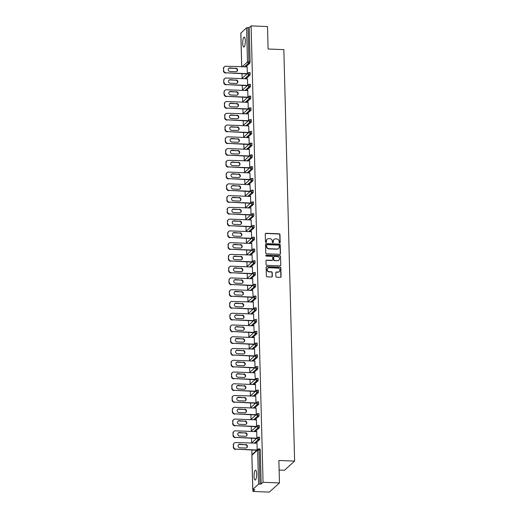 <?xml version="1.0" encoding="UTF-8"?>
<svg xmlns="http://www.w3.org/2000/svg" width="518" height="518" viewBox="0 0 518 518"><rect width="100%" height="100%" fill="white"/><g stroke="black" fill="none" stroke-linecap="round" stroke-linejoin="round"><path stroke-width="0.78" d="M279.681 242.942A0.531 0.499 47.9 0 0 280.18 242.443L279.973 234.583A0.764 0.712 47.9 0 0 279.221 233.812L265.98 233.288A0.764 0.712 47.9 0 0 265.268 234L265.469 241.861A0.531 0.499 47.9 0 0 266.343 242.275A0.531 0.499 47.9 0 0 266.498 241.9L266.472 240.883A2.441 2.286 47.9 0 1 268.764 238.61L269.872 238.656A2.441 2.286 47.9 0 1 272.287 241.116L272.313 242.133A0.531 0.499 47.9 0 0 273.18 242.547A0.531 0.499 47.9 0 0 273.342 242.171L273.316 241.155A2.441 2.286 47.9 0 1 275.602 238.882L276.709 238.921A2.441 2.286 47.9 0 1 279.124 241.388L279.15 242.405A0.531 0.499 47.9 0 0 279.681 242.942M279.908 242.897A0.531 0.499 47.9 0 0 279.979 242.625L279.772 234.764A0.764 0.712 47.9 0 0 279.014 233.994L265.779 233.469A0.764 0.712 47.9 0 0 265.397 233.566M266.226 242.353A0.531 0.499 47.9 0 0 266.297 242.087L266.472 240.883M273.07 242.625A0.531 0.499 47.9 0 0 273.135 242.353L273.316 241.155M256.663 473.918A4.966 1.289 -87.7 0 0 255.562 470.13A4.966 1.289 -87.7 0 0 254.066 476.262A4.966 1.289 -87.7 0 0 255.167 480.056A4.966 1.289 -87.7 0 0 256.663 473.918M245.325 40.903A4.966 1.289 -87.7 0 0 244.224 37.108A4.966 1.289 -87.7 0 0 242.728 43.247A4.966 1.289 -87.7 0 0 243.829 47.041A4.966 1.289 -87.7 0 0 245.325 40.903M275.893 276.444A0.764 0.712 47.9 0 0 276.644 277.214L280.361 277.357A0.764 0.712 47.9 0 0 281.073 276.651L280.847 267.916A0.764 0.712 47.9 0 0 280.089 267.146L266.854 266.621A0.764 0.712 47.9 0 0 266.135 267.333L266.369 276.068A0.764 0.712 47.9 0 0 267.12 276.832L271.607 277.013A0.764 0.712 47.9 0 0 272.326 276.301L272.228 272.565A0.764 0.712 47.9 0 0 271.471 271.795L269.243 271.71A2.04 1.91 47.9 0 1 267.825 268.214A2.04 1.91 47.9 0 1 269.14 267.748L277.855 268.091A2.04 1.91 47.9 0 1 279.273 271.587A2.04 1.91 47.9 0 1 277.959 272.054L276.508 271.995A0.764 0.712 47.9 0 0 275.79 272.708L275.893 276.444M251.107 25.9L267.515 26.547L268.104 49.016L283.838 49.637L294.613 461.098L278.878 460.476L279.467 482.938L263.06 482.29L251.107 25.9L249.216 27.616L248.018 27.564L248.912 61.713L250.11 61.765L249.216 27.616M279.759 254.344A0.764 0.712 47.9 0 0 280.471 253.632L280.244 244.904A0.764 0.712 47.9 0 0 279.487 244.133L266.252 243.609A0.764 0.712 47.9 0 0 265.533 244.321L265.766 253.049A0.764 0.712 47.9 0 0 266.517 253.82L279.759 254.344M280.542 256.41L280.775 265.145A0.764 0.712 47.9 0 1 280.057 265.851L266.822 265.326A0.764 0.712 47.9 0 1 266.064 264.562L265.967 260.819A0.764 0.712 47.9 0 1 266.686 260.114L272.054 260.327A0.764 0.712 47.9 0 0 272.766 259.615L272.701 257.135A0.764 0.712 47.9 0 0 271.95 256.365L266.362 256.145A0.531 0.499 47.9 0 1 265.987 255.232A0.531 0.499 47.9 0 1 266.33 255.109L279.791 255.639A0.764 0.712 47.9 0 1 280.542 256.41L280.775 265.145M279.131 470.046L284.479 470.26L294.613 461.098M240.857 33.126L246.587 27.797L248.018 27.564M279.467 482.938L269.334 492.1L252.926 491.452L252.881 489.562M263.06 482.29L261.163 484L258.54 484.188L252.803 489.368L254.824 489.737L252.926 491.452M251.968 454.791L251.845 450.058M251.664 443.032L251.534 438.299M251.353 431.274L251.23 426.534M251.042 419.515L250.919 414.776M250.738 407.75L250.615 403.017M250.427 395.992L250.304 391.258M250.123 384.233L250 379.493M249.812 372.474L249.689 367.735M249.508 360.709L249.378 355.976M249.197 348.951L249.074 344.211M248.893 337.192L248.763 332.452M248.582 325.433L248.459 320.694M248.271 313.668L248.148 308.935M247.967 301.91L247.844 297.17M247.656 290.151L247.533 285.412M247.351 278.393L247.228 273.653M247.041 266.628L246.918 261.894M246.736 254.869L246.607 250.129M246.426 243.11L246.303 238.371M246.115 231.352L245.992 226.612M245.81 219.587L245.687 214.853M245.5 207.828L245.377 203.088M245.195 196.069L245.072 191.33M244.884 184.304L244.761 179.571M244.58 172.546L244.457 167.813M244.269 160.787L244.146 156.047M243.965 149.029L243.836 144.289M243.654 137.264L243.531 132.53M243.343 125.505L243.22 120.772M243.039 113.746L242.916 109.007M242.728 101.988L242.605 97.248M242.424 90.223L242.301 85.489M242.113 78.464L241.99 73.731M223.692 68.421L223.439 70.733L223.692 68.421A2.331 2.182 47.9 0 1 225.88 66.252L247.151 66.79L247.326 73.614M259.939 448.996L260.269 449.851L259.071 449.805L259.965 483.954M261.163 484L260.269 449.851M250.11 61.765L249.831 63.17L245.564 67.029M259.628 437.237L259.686 439.497L255.419 443.363M259.324 425.479L259.382 427.738L255.109 431.598M259.013 413.714L259.071 415.98L254.804 419.839M258.709 401.955L258.767 404.215L254.493 408.08M258.398 390.196L258.456 392.456L254.189 396.315M258.087 378.438L258.152 380.698L253.878 384.557M257.783 366.673L257.841 368.939L253.567 372.798M257.472 354.914L257.53 357.174L253.263 361.04M257.168 343.156L257.226 345.415L252.952 349.274M256.857 331.39L256.915 333.657L252.648 337.516M256.552 319.632L256.611 321.898L252.337 325.757M256.242 307.873L256.3 310.133L252.033 313.999M255.931 296.115L255.996 298.374L251.722 302.234M255.627 284.35L255.685 286.616L251.411 290.475M255.316 272.591L255.374 274.851L251.107 278.716M255.011 260.832L255.07 263.092L250.796 266.958M254.701 249.074L254.759 251.334L250.492 255.193M254.396 237.309L254.455 239.575L250.181 243.434M254.085 225.55L254.144 227.81L249.877 231.675M253.781 213.792L253.839 216.051L249.566 219.917M253.47 202.033L253.529 204.293L249.262 208.152M253.16 190.268L253.224 192.534L248.951 196.393M252.855 178.509L252.913 180.769L248.64 184.635M252.544 166.751L252.603 169.01L248.336 172.876M252.24 154.992L252.298 157.252L248.025 161.111M251.929 143.227L251.988 145.493L247.721 149.352M251.625 131.468L251.683 133.728L247.41 137.594M251.314 119.71L251.372 121.97L247.105 125.835M251.01 107.951L251.068 110.211L246.795 114.07M250.699 96.186L250.757 98.452L246.484 102.311M250.388 84.428L250.453 86.687L246.179 90.553M250.084 72.669L250.142 74.929L245.869 78.788M247.468 78.84L247.636 85.373M247.947 97.138L247.766 90.313L247.462 90.605M248.251 108.897L248.077 102.072L247.772 102.363M224.922 115.462L224.67 117.774L224.922 115.462A2.331 2.182 47.9 0 1 227.111 113.293L248.381 113.831L248.562 120.655M248.698 125.88L248.867 132.414M249.177 144.179L248.996 137.354L248.692 137.646M249.482 155.937L249.307 149.113L249.003 149.404M226.152 162.503L225.906 164.815L226.152 162.503A2.331 2.182 47.9 0 1 228.341 160.334L249.611 160.871L249.793 167.696M249.929 172.921L250.097 179.455M250.408 191.22L249.929 184.686M250.718 202.978L250.537 196.154L250.233 196.445M227.389 209.544L227.137 211.856L227.389 209.544A2.331 2.182 47.9 0 1 229.578 207.375L250.848 207.919L251.023 214.737M251.159 219.962L251.334 226.495M251.638 238.261L251.463 231.436L251.159 231.727M251.949 250.019L251.767 243.195L251.463 243.486M228.619 256.585L228.367 258.896L228.619 256.585A2.331 2.182 47.9 0 1 230.808 254.416L252.078 254.96L252.253 261.778M252.395 267.003L252.564 273.536M252.875 285.301L252.693 278.477L252.389 278.768M253.179 297.06L252.7 290.527M229.85 303.632L229.597 305.937L229.85 303.632A2.331 2.182 47.9 0 1 232.038 301.457L253.308 302L253.49 308.819M253.626 314.044L253.794 320.577M254.105 332.342L253.924 325.518L253.619 325.809M254.409 344.101L254.234 337.276L253.93 337.568M231.08 350.673L230.834 352.978L231.08 350.673A2.331 2.182 47.9 0 1 233.268 348.497L254.539 349.041L254.72 355.86M254.856 361.085L255.024 367.618M255.335 379.383L254.856 372.85M255.646 391.142L255.465 384.317L255.16 384.609M232.317 397.714L232.064 400.019L232.317 397.714A2.331 2.182 47.9 0 1 234.505 395.538L255.775 396.082L255.95 402.9M256.086 408.126L256.261 414.665M256.565 426.424L256.391 419.599L256.086 419.891M256.876 438.183L256.695 431.358L256.391 431.649M233.547 444.755L233.294 447.06L233.547 444.755A2.331 2.182 47.9 0 1 235.735 442.579L257.006 443.123L257.181 449.941M247.772 102.35L226.806 101.534A2.331 2.182 47.9 0 0 224.618 103.704L224.365 106.015L224.618 103.704M249.003 149.391L228.037 148.575A2.331 2.182 47.9 0 0 225.848 150.744L225.595 153.056L225.848 150.744M250.233 196.432L229.267 195.616A2.331 2.182 47.9 0 0 227.078 197.785L226.826 200.097L227.078 197.785M251.463 243.473L230.497 242.657A2.331 2.182 47.9 0 0 228.309 244.826L228.062 247.138L228.309 244.826M252.7 290.514L231.734 289.698A2.331 2.182 47.9 0 0 229.545 291.867L229.293 294.179L229.545 291.867M253.93 337.555L232.964 336.739A2.331 2.182 47.9 0 0 230.775 338.908L230.523 341.22L230.775 338.908M254.85 372.837L233.89 372.021A2.331 2.182 47.9 0 0 231.701 374.19L231.449 376.502L231.701 374.19M255.16 384.596L234.194 383.78A2.331 2.182 47.9 0 0 232.006 385.949L231.753 388.26L232.006 385.949M256.086 419.878L235.12 419.062A2.331 2.182 47.9 0 0 232.932 421.231L232.679 423.543L232.932 421.231M256.391 431.636L235.425 430.821A2.331 2.182 47.9 0 0 233.236 432.99L232.99 435.301L233.236 432.99M273.931 239.536A2.441 2.286 47.9 0 0 273.109 241.336M267.094 239.264A2.441 2.286 47.9 0 0 266.271 241.064M280.134 254.254A0.764 0.712 47.9 0 0 280.27 253.82L280.044 245.085A0.764 0.712 47.9 0 0 279.286 244.315L266.051 243.79A0.764 0.712 47.9 0 0 265.669 243.887M279.234 245.674A0.531 0.499 47.9 0 0 278.71 245.137L267.087 244.677A0.531 0.499 47.9 0 0 266.589 245.176L266.615 246.251A2.441 2.286 47.9 0 0 269.03 248.711L276.975 249.022A2.441 2.286 47.9 0 0 279.26 246.749L279.234 245.674M266.653 244.91A0.531 0.499 47.9 0 0 266.381 245.357L266.589 245.176M278.444 248.556A2.441 2.286 47.9 0 1 276.767 249.21L268.829 248.893A2.441 2.286 47.9 0 1 266.414 246.432L266.381 245.357M280.439 265.76A0.764 0.712 47.9 0 0 280.568 265.326M272.436 260.23A0.764 0.712 47.9 0 1 271.846 260.509L266.479 260.295A0.764 0.712 47.9 0 0 266.103 260.386M280.342 256.591A0.764 0.712 47.9 0 0 279.591 255.827L266.129 255.29A0.531 0.499 47.9 0 0 265.902 255.335M277.622 260.548A2.04 1.91 47.9 0 0 279.383 257.919A2.04 1.91 47.9 0 0 277.519 256.585L274.449 256.462A0.764 0.712 47.9 0 0 273.731 257.174L273.795 259.654A0.764 0.712 47.9 0 0 274.553 260.424L277.421 260.729A2.04 1.91 47.9 0 0 278.833 260.166M273.867 256.74A0.764 0.712 47.9 0 0 273.53 257.355L273.731 257.174M277.421 260.729L274.352 260.606A0.764 0.712 47.9 0 1 273.595 259.835L273.53 257.355M279.17 271.672A2.04 1.91 47.9 0 1 277.758 272.235L276.308 272.177A0.764 0.712 47.9 0 0 275.926 272.274M267.728 268.311A2.04 1.91 47.9 0 0 269.043 271.892L269.243 271.71M271.989 276.916A0.764 0.712 47.9 0 0 272.118 276.482L272.021 272.746A0.764 0.712 47.9 0 0 271.27 271.976L269.043 271.892M280.743 277.266A0.764 0.712 47.9 0 0 280.873 276.832L280.646 268.097A0.764 0.712 47.9 0 0 279.888 267.333L266.653 266.809A0.764 0.712 47.9 0 0 266.271 266.899M223.387 68.7A2.331 2.182 -132.1 0 1 224.074 67.062L224.378 66.783M223.744 70.461A2.331 2.182 47.9 0 0 226.049 72.811L246.982 73.925M225.751 73.083A2.331 2.182 -132.1 0 1 223.439 70.733M228.606 68.48A1.826 1.709 -132.1 0 1 229.623 68.195L235.47 68.421A1.826 1.709 -132.1 0 1 236.881 71.4M226.049 72.811L247.287 73.653M235.774 68.149A1.826 1.709 -132.1 0 1 237.043 71.277A1.826 1.709 -132.1 0 1 235.865 71.691L230.018 71.458A1.826 1.709 -132.1 0 1 228.749 68.337A1.826 1.709 -132.1 0 1 229.927 67.916L235.47 68.421M223.698 80.458L223.75 82.492L223.698 80.458A2.331 2.182 -132.1 0 1 224.378 78.82L224.682 78.548A2.331 2.182 47.9 0 0 224.003 80.186M224.054 82.22A2.331 2.182 47.9 0 0 226.36 84.57L247.293 85.684M226.055 84.842A2.331 2.182 -132.1 0 1 223.75 82.492M228.917 80.245A1.826 1.709 -132.1 0 1 229.934 79.953L235.774 80.186A1.826 1.709 -132.1 0 1 237.186 83.158M224.682 78.548A2.331 2.182 47.9 0 1 226.185 78.011L247.468 78.853M226.36 84.57L247.598 85.412M236.078 79.908A1.826 1.709 -132.1 0 1 237.348 83.035A1.826 1.709 -132.1 0 1 236.169 83.45L230.329 83.223A1.826 1.709 -132.1 0 1 229.06 80.096A1.826 1.709 -132.1 0 1 230.238 79.675L235.774 80.186M224.003 92.217L224.054 94.257L224.003 92.217A2.331 2.182 -132.1 0 1 224.689 90.579L224.993 90.307A2.331 2.182 47.9 0 0 224.307 91.945M224.359 93.978A2.331 2.182 47.9 0 0 226.67 96.329L247.598 97.449M226.366 96.607A2.331 2.182 -132.1 0 1 224.054 94.257M229.221 92.003A1.826 1.709 -132.1 0 1 230.238 91.712L236.085 91.945A1.826 1.709 -132.1 0 1 237.497 94.923M224.993 90.307A2.331 2.182 47.9 0 1 226.495 89.769L247.772 90.611M226.67 96.329L247.902 97.17M236.389 91.667A1.826 1.709 -132.1 0 1 237.658 94.794A1.826 1.709 -132.1 0 1 236.48 95.215L230.639 94.982A1.826 1.709 -132.1 0 1 229.364 91.854A1.826 1.709 -132.1 0 1 230.542 91.44L236.085 91.945M224.313 103.982A2.331 2.182 -132.1 0 1 225 102.337L225.304 102.065M224.67 105.737A2.331 2.182 47.9 0 0 226.975 108.087L247.908 109.207M226.67 108.366A2.331 2.182 -132.1 0 1 224.365 106.015M229.532 103.762A1.826 1.709 -132.1 0 1 230.549 103.471L236.389 103.704A1.826 1.709 -132.1 0 1 237.807 106.682M226.975 108.087L248.213 108.929M236.694 103.432A1.826 1.709 -132.1 0 1 237.963 106.553A1.826 1.709 -132.1 0 1 236.791 106.973L230.944 106.74A1.826 1.709 -132.1 0 1 229.675 103.619A1.826 1.709 -132.1 0 1 230.853 103.199L236.389 103.704M224.618 115.741A2.331 2.182 -132.1 0 1 225.304 114.102L225.608 113.824M224.974 117.502A2.331 2.182 47.9 0 0 227.285 119.852L248.213 120.966M226.981 120.124A2.331 2.182 -132.1 0 1 224.67 117.774M229.837 115.527A1.826 1.709 -132.1 0 1 230.853 115.236L236.7 115.462A1.826 1.709 -132.1 0 1 238.112 118.441M227.285 119.852L248.517 120.694M237.004 115.19A1.826 1.709 -132.1 0 1 238.274 118.318A1.826 1.709 -132.1 0 1 237.095 118.732L231.255 118.499A1.826 1.709 -132.1 0 1 229.979 115.378A1.826 1.709 -132.1 0 1 231.157 114.957L236.7 115.462M224.929 127.499L224.98 129.532L224.929 127.499A2.331 2.182 -132.1 0 1 225.615 125.861L225.919 125.589A2.331 2.182 47.9 0 0 225.233 127.227M225.285 129.26A2.331 2.182 47.9 0 0 227.59 131.611L248.523 132.725M227.285 131.883A2.331 2.182 -132.1 0 1 224.98 129.532M230.147 127.286A1.826 1.709 -132.1 0 1 231.164 126.994L237.004 127.227A1.826 1.709 -132.1 0 1 238.422 130.206M225.919 125.589A2.331 2.182 47.9 0 1 227.421 125.052L248.698 125.893M227.59 131.611L248.828 132.453M237.309 126.949A1.826 1.709 -132.1 0 1 238.584 130.076A1.826 1.709 -132.1 0 1 237.406 130.491L231.559 130.264A1.826 1.709 -132.1 0 1 230.29 127.137A1.826 1.709 -132.1 0 1 231.468 126.716L237.004 127.227M225.233 139.258L225.291 141.297L225.233 139.258A2.331 2.182 -132.1 0 1 225.919 137.62L226.224 137.348A2.331 2.182 47.9 0 0 225.537 138.986M225.595 141.019A2.331 2.182 47.9 0 0 227.901 143.369L248.834 144.49M227.596 143.648A2.331 2.182 -132.1 0 1 225.291 141.297M230.458 139.044A1.826 1.709 -132.1 0 1 231.468 138.753L237.315 138.986A1.826 1.709 -132.1 0 1 238.727 141.964M226.224 137.348A2.331 2.182 47.9 0 1 227.726 136.81L249.003 137.658M227.901 143.369L249.139 144.211M237.62 138.707A1.826 1.709 -132.1 0 1 238.889 141.835A1.826 1.709 -132.1 0 1 237.71 142.256L231.87 142.023A1.826 1.709 -132.1 0 1 230.601 138.895A1.826 1.709 -132.1 0 1 231.773 138.481L237.315 138.986M225.544 151.023A2.331 2.182 -132.1 0 1 226.23 149.385L226.534 149.106M225.9 152.778A2.331 2.182 47.9 0 0 228.205 155.135L249.139 156.248M227.901 155.406A2.331 2.182 -132.1 0 1 225.595 153.056M230.763 150.803A1.826 1.709 -132.1 0 1 231.779 150.511L237.626 150.744A1.826 1.709 -132.1 0 1 239.038 153.723M228.205 155.135L249.443 155.97M237.93 150.473A1.826 1.709 -132.1 0 1 239.199 153.593A1.826 1.709 -132.1 0 1 238.021 154.014L232.174 153.781A1.826 1.709 -132.1 0 1 230.905 150.66A1.826 1.709 -132.1 0 1 232.083 150.239L237.626 150.744M225.854 162.781A2.331 2.182 -132.1 0 1 226.534 161.143L226.839 160.865M226.211 164.543A2.331 2.182 47.9 0 0 228.516 166.893L249.449 168.007M228.211 167.165A2.331 2.182 -132.1 0 1 225.906 164.815M231.073 162.568A1.826 1.709 -132.1 0 1 232.09 162.276L237.93 162.503A1.826 1.709 -132.1 0 1 239.342 165.482M228.516 166.893L249.754 167.735M238.235 162.231A1.826 1.709 -132.1 0 1 239.504 165.359A1.826 1.709 -132.1 0 1 238.325 165.773L232.485 165.54A1.826 1.709 -132.1 0 1 231.216 162.419A1.826 1.709 -132.1 0 1 232.394 161.998L237.93 162.503M226.159 174.54L226.211 176.573L226.159 174.54A2.331 2.182 -132.1 0 1 226.845 172.902L227.149 172.63A2.331 2.182 47.9 0 0 226.463 174.268M226.515 176.301A2.331 2.182 47.9 0 0 228.826 178.652L249.754 179.765M228.522 178.924A2.331 2.182 -132.1 0 1 226.211 176.573M231.378 174.326A1.826 1.709 -132.1 0 1 232.394 174.035L238.241 174.268A1.826 1.709 -132.1 0 1 239.653 177.247M227.149 172.63A2.331 2.182 47.9 0 1 228.652 172.093L249.929 172.934M228.826 178.652L250.058 179.493M238.545 173.99A1.826 1.709 -132.1 0 1 239.815 177.117A1.826 1.709 -132.1 0 1 238.636 177.532L232.789 177.305A1.826 1.709 -132.1 0 1 231.52 174.177A1.826 1.709 -132.1 0 1 232.699 173.757L238.241 174.268M226.47 186.299L226.521 188.338L226.47 186.299A2.331 2.182 -132.1 0 1 227.149 184.661L227.454 184.389A2.331 2.182 47.9 0 0 226.774 186.027M226.826 188.06A2.331 2.182 47.9 0 0 229.131 190.41L250.064 191.53M228.826 190.689A2.331 2.182 -132.1 0 1 226.521 188.338M231.688 186.085A1.826 1.709 -132.1 0 1 232.705 185.794L238.545 186.027A1.826 1.709 -132.1 0 1 239.964 189.005M227.454 184.389A2.331 2.182 47.9 0 1 228.962 183.851L250.239 184.699M229.131 190.41L250.369 191.252M238.85 185.755A1.826 1.709 -132.1 0 1 240.119 188.876A1.826 1.709 -132.1 0 1 238.947 189.297L233.1 189.064A1.826 1.709 -132.1 0 1 231.831 185.936A1.826 1.709 -132.1 0 1 233.009 185.522L238.545 186.027M226.774 198.064A2.331 2.182 -132.1 0 1 227.46 196.426L227.765 196.147M227.13 199.825A2.331 2.182 47.9 0 0 229.442 202.175L250.369 203.289M229.137 202.447A2.331 2.182 -132.1 0 1 226.826 200.097M231.993 197.844A1.826 1.709 -132.1 0 1 233.009 197.552L238.856 197.785A1.826 1.709 -132.1 0 1 240.268 200.764M229.442 202.175L250.673 203.011M239.161 197.513A1.826 1.709 -132.1 0 1 240.43 200.634A1.826 1.709 -132.1 0 1 239.251 201.055L233.411 200.822A1.826 1.709 -132.1 0 1 232.135 197.701A1.826 1.709 -132.1 0 1 233.314 197.28L238.856 197.785M227.085 209.822A2.331 2.182 -132.1 0 1 227.771 208.184L228.075 207.906M227.441 211.584A2.331 2.182 47.9 0 0 229.746 213.934L250.68 215.048M229.442 214.206A2.331 2.182 -132.1 0 1 227.137 211.856M232.304 209.609A1.826 1.709 -132.1 0 1 233.32 209.317L239.161 209.544A1.826 1.709 -132.1 0 1 240.579 212.522M229.746 213.934L250.984 214.776M239.465 209.272A1.826 1.709 -132.1 0 1 240.734 212.399A1.826 1.709 -132.1 0 1 239.562 212.814L233.715 212.581A1.826 1.709 -132.1 0 1 232.446 209.46A1.826 1.709 -132.1 0 1 233.624 209.039L239.161 209.544M227.389 221.581L227.447 223.614L227.389 221.581A2.331 2.182 -132.1 0 1 228.075 219.943L228.38 219.671A2.331 2.182 47.9 0 0 227.693 221.309M227.745 223.342A2.331 2.182 47.9 0 0 230.057 225.693L250.99 226.806M229.752 225.971A2.331 2.182 -132.1 0 1 227.447 223.614M232.608 221.367A1.826 1.709 -132.1 0 1 233.624 221.076L239.471 221.309A1.826 1.709 -132.1 0 1 240.883 224.288M228.38 219.671A2.331 2.182 47.9 0 1 229.882 219.133L251.159 219.975M230.057 225.693L251.288 226.534M239.776 221.031A1.826 1.709 -132.1 0 1 241.045 224.158A1.826 1.709 -132.1 0 1 239.866 224.572L234.026 224.346A1.826 1.709 -132.1 0 1 232.757 221.218A1.826 1.709 -132.1 0 1 233.929 220.804L239.471 221.309M227.7 233.34L227.752 235.379L227.7 233.34A2.331 2.182 -132.1 0 1 228.386 231.701L228.691 231.429A2.331 2.182 47.9 0 0 228.004 233.068M228.056 235.101A2.331 2.182 47.9 0 0 230.361 237.451L251.295 238.571M230.057 237.73A2.331 2.182 -132.1 0 1 227.752 235.379M232.919 233.126A1.826 1.709 -132.1 0 1 233.935 232.835L239.782 233.068A1.826 1.709 -132.1 0 1 241.194 236.046M228.691 231.429A2.331 2.182 47.9 0 1 230.193 230.892L251.47 231.74M230.361 237.451L251.599 238.293M240.08 232.796A1.826 1.709 -132.1 0 1 241.356 235.917A1.826 1.709 -132.1 0 1 240.177 236.337L234.33 236.104A1.826 1.709 -132.1 0 1 233.061 232.977A1.826 1.709 -132.1 0 1 234.24 232.563L239.782 233.068M228.004 245.105A2.331 2.182 -132.1 0 1 228.691 243.466L228.995 243.188M228.367 246.866A2.331 2.182 47.9 0 0 230.672 249.216L251.606 250.33M230.368 249.488A2.331 2.182 -132.1 0 1 228.062 247.138M233.229 244.884A1.826 1.709 -132.1 0 1 234.246 244.593L240.087 244.826A1.826 1.709 -132.1 0 1 241.498 247.805M230.672 249.216L251.91 250.058M240.391 244.554A1.826 1.709 -132.1 0 1 241.66 247.675A1.826 1.709 -132.1 0 1 240.481 248.096L234.641 247.863A1.826 1.709 -132.1 0 1 233.372 244.742A1.826 1.709 -132.1 0 1 234.544 244.321L240.087 244.826M228.315 256.863A2.331 2.182 -132.1 0 1 229.001 255.225L229.306 254.947M228.671 258.624A2.331 2.182 47.9 0 0 230.976 260.975L251.91 262.089M230.672 261.247A2.331 2.182 -132.1 0 1 228.367 258.896M233.534 256.65A1.826 1.709 -132.1 0 1 234.55 256.358L240.397 256.591A1.826 1.709 -132.1 0 1 241.809 259.563M230.976 260.975L252.214 261.817M240.702 256.313A1.826 1.709 -132.1 0 1 241.971 259.44A1.826 1.709 -132.1 0 1 240.792 259.855L234.945 259.628A1.826 1.709 -132.1 0 1 233.676 256.501A1.826 1.709 -132.1 0 1 234.855 256.08L240.397 256.591M228.626 268.622L228.678 270.661L228.626 268.622A2.331 2.182 -132.1 0 1 229.306 266.984L229.61 266.712A2.331 2.182 47.9 0 0 228.924 268.35M228.982 270.383A2.331 2.182 47.9 0 0 231.287 272.733L252.221 273.847M230.983 273.012A2.331 2.182 -132.1 0 1 228.678 270.661M233.845 268.408A1.826 1.709 -132.1 0 1 234.861 268.117L240.702 268.35A1.826 1.709 -132.1 0 1 242.113 271.328M229.61 266.712A2.331 2.182 47.9 0 1 231.112 266.174L252.395 267.016M231.287 272.733L252.525 273.575M241.006 268.071A1.826 1.709 -132.1 0 1 242.275 271.199A1.826 1.709 -132.1 0 1 241.097 271.62L235.256 271.387A1.826 1.709 -132.1 0 1 233.987 268.259A1.826 1.709 -132.1 0 1 235.166 267.845L240.702 268.35M228.93 280.38L228.982 282.42L228.93 280.38A2.331 2.182 -132.1 0 1 229.616 278.742L229.921 278.47A2.331 2.182 47.9 0 0 229.234 280.108M229.286 282.142A2.331 2.182 47.9 0 0 231.598 284.492L252.525 285.612M231.293 284.77A2.331 2.182 -132.1 0 1 228.982 282.42M234.149 280.167A1.826 1.709 -132.1 0 1 235.166 279.875L241.012 280.108A1.826 1.709 -132.1 0 1 242.424 283.087M229.921 278.47A2.331 2.182 47.9 0 1 231.423 277.933L252.7 278.781M231.598 284.492L252.829 285.334M241.317 279.837A1.826 1.709 -132.1 0 1 242.586 282.957A1.826 1.709 -132.1 0 1 241.407 283.378L235.56 283.145A1.826 1.709 -132.1 0 1 234.291 280.018A1.826 1.709 -132.1 0 1 235.47 279.603L241.012 280.108M229.241 292.146A2.331 2.182 -132.1 0 1 229.927 290.507L230.225 290.229M229.597 293.907A2.331 2.182 47.9 0 0 231.902 296.257L252.836 297.371M231.598 296.529A2.331 2.182 -132.1 0 1 229.293 294.179M234.46 291.925A1.826 1.709 -132.1 0 1 235.476 291.64L241.317 291.867A1.826 1.709 -132.1 0 1 242.735 294.846M231.902 296.257L253.14 297.099M241.621 291.595A1.826 1.709 -132.1 0 1 242.89 294.716A1.826 1.709 -132.1 0 1 241.718 295.137L235.871 294.904A1.826 1.709 -132.1 0 1 234.602 291.783A1.826 1.709 -132.1 0 1 235.781 291.362L241.317 291.867M229.545 303.904A2.331 2.182 -132.1 0 1 230.232 302.266L230.536 301.988M229.901 305.665A2.331 2.182 47.9 0 0 232.213 308.016L253.14 309.129M231.909 308.288A2.331 2.182 -132.1 0 1 229.597 305.937M234.764 303.69A1.826 1.709 -132.1 0 1 235.781 303.399L241.628 303.632A1.826 1.709 -132.1 0 1 243.039 306.604M232.213 308.016L253.444 308.857M241.932 303.354A1.826 1.709 -132.1 0 1 243.201 306.481A1.826 1.709 -132.1 0 1 242.023 306.896L236.182 306.669A1.826 1.709 -132.1 0 1 234.907 303.542A1.826 1.709 -132.1 0 1 236.085 303.121L241.628 303.632M229.856 315.663L229.908 317.702L229.856 315.663A2.331 2.182 -132.1 0 1 230.542 314.025L230.847 313.753A2.331 2.182 47.9 0 0 230.16 315.391M230.212 317.424A2.331 2.182 47.9 0 0 232.517 319.774L253.451 320.895M232.213 320.053A2.331 2.182 -132.1 0 1 229.908 317.702M235.075 315.449A1.826 1.709 -132.1 0 1 236.091 315.158L241.932 315.391A1.826 1.709 -132.1 0 1 243.35 318.369M230.847 313.753A2.331 2.182 47.9 0 1 232.349 313.215L253.626 314.057M232.517 319.774L253.755 320.616M242.236 315.112A1.826 1.709 -132.1 0 1 243.512 318.24A1.826 1.709 -132.1 0 1 242.333 318.661L236.486 318.428A1.826 1.709 -132.1 0 1 235.217 315.3A1.826 1.709 -132.1 0 1 236.396 314.886L241.932 315.391M230.16 327.421L230.219 329.461L230.16 327.421A2.331 2.182 -132.1 0 1 230.847 325.783L231.151 325.511A2.331 2.182 47.9 0 0 230.465 327.149M230.523 329.183A2.331 2.182 47.9 0 0 232.828 331.533L253.762 332.653M232.524 331.811A2.331 2.182 -132.1 0 1 230.219 329.461M235.379 327.208A1.826 1.709 -132.1 0 1 236.396 326.916L242.243 327.149A1.826 1.709 -132.1 0 1 243.654 330.128M231.151 325.511A2.331 2.182 47.9 0 1 232.653 324.974L253.93 325.822M232.828 331.533L254.066 332.375M242.547 326.877A1.826 1.709 -132.1 0 1 243.816 329.998A1.826 1.709 -132.1 0 1 242.638 330.419L236.797 330.186A1.826 1.709 -132.1 0 1 235.528 327.059A1.826 1.709 -132.1 0 1 236.7 326.644L242.243 327.149M230.471 339.186A2.331 2.182 -132.1 0 1 231.157 337.548L231.462 337.27M230.827 340.948A2.331 2.182 47.9 0 0 233.132 343.298L254.066 344.412M232.828 343.57A2.331 2.182 -132.1 0 1 230.523 341.22M235.69 338.966A1.826 1.709 -132.1 0 1 236.707 338.681L242.554 338.908A1.826 1.709 -132.1 0 1 243.965 341.886M233.132 343.298L254.37 344.14M242.851 338.636A1.826 1.709 -132.1 0 1 244.127 341.757A1.826 1.709 -132.1 0 1 242.948 342.178L237.102 341.945A1.826 1.709 -132.1 0 1 235.832 338.824A1.826 1.709 -132.1 0 1 237.011 338.403L242.554 338.908M230.775 350.945A2.331 2.182 -132.1 0 1 231.462 349.307L231.766 349.028M231.138 352.706A2.331 2.182 47.9 0 0 233.443 355.057L254.377 356.17M233.139 355.329A2.331 2.182 -132.1 0 1 230.834 352.978M236.001 350.731A1.826 1.709 -132.1 0 1 237.017 350.44L242.858 350.673A1.826 1.709 -132.1 0 1 244.269 353.645M233.443 355.057L254.681 355.898M243.162 350.395A1.826 1.709 -132.1 0 1 244.431 353.522A1.826 1.709 -132.1 0 1 243.253 353.936L237.412 353.71A1.826 1.709 -132.1 0 1 236.143 350.582A1.826 1.709 -132.1 0 1 237.322 350.162L242.858 350.673M231.086 362.704L231.138 364.743L231.086 362.704A2.331 2.182 -132.1 0 1 231.773 361.065L232.077 360.793A2.331 2.182 47.9 0 0 231.391 362.432M231.442 364.465A2.331 2.182 47.9 0 0 233.747 366.815L254.681 367.935M233.45 367.094A2.331 2.182 -132.1 0 1 231.138 364.743M236.305 362.49A1.826 1.709 -132.1 0 1 237.322 362.199L243.169 362.432A1.826 1.709 -132.1 0 1 244.58 365.41M232.077 360.793A2.331 2.182 47.9 0 1 233.579 360.256L254.856 361.098M233.747 366.815L254.986 367.657M243.473 362.153A1.826 1.709 -132.1 0 1 244.742 365.281A1.826 1.709 -132.1 0 1 243.564 365.702L237.717 365.468A1.826 1.709 -132.1 0 1 236.448 362.341A1.826 1.709 -132.1 0 1 237.626 361.927L243.169 362.432M231.397 374.469A2.331 2.182 -132.1 0 1 232.077 372.824L232.381 372.552M231.753 376.223A2.331 2.182 47.9 0 0 234.058 378.574L254.992 379.694M233.754 378.852A2.331 2.182 -132.1 0 1 231.449 376.502M236.616 374.249A1.826 1.709 -132.1 0 1 237.632 373.957L243.473 374.19A1.826 1.709 -132.1 0 1 244.884 377.169M234.058 378.574L255.296 379.416M243.777 373.918A1.826 1.709 -132.1 0 1 245.046 377.039A1.826 1.709 -132.1 0 1 243.868 377.46L238.027 377.227A1.826 1.709 -132.1 0 1 236.758 374.106A1.826 1.709 -132.1 0 1 237.937 373.685L243.473 374.19M231.701 386.227A2.331 2.182 -132.1 0 1 232.388 384.589L232.692 384.311M232.058 387.988A2.331 2.182 47.9 0 0 234.369 390.339L255.296 391.453M234.065 390.611A2.331 2.182 -132.1 0 1 231.753 388.26M236.92 386.014A1.826 1.709 -132.1 0 1 237.937 385.722L243.784 385.949A1.826 1.709 -132.1 0 1 245.195 388.927M234.369 390.339L255.601 391.181M244.088 385.677A1.826 1.709 -132.1 0 1 245.357 388.804A1.826 1.709 -132.1 0 1 244.179 389.219L238.338 388.986A1.826 1.709 -132.1 0 1 237.063 385.865A1.826 1.709 -132.1 0 1 238.241 385.444L243.784 385.949M232.012 397.986A2.331 2.182 -132.1 0 1 232.699 396.348L233.003 396.076M232.368 399.747A2.331 2.182 47.9 0 0 234.673 402.097L255.607 403.211M234.369 402.369A2.331 2.182 -132.1 0 1 232.064 400.019M237.231 397.772A1.826 1.709 -132.1 0 1 238.248 397.481L244.088 397.714A1.826 1.709 -132.1 0 1 245.506 400.692M234.673 402.097L255.911 402.939M244.392 397.435A1.826 1.709 -132.1 0 1 245.661 400.563A1.826 1.709 -132.1 0 1 244.49 400.977L238.643 400.751A1.826 1.709 -132.1 0 1 237.374 397.623A1.826 1.709 -132.1 0 1 238.552 397.202L244.088 397.714M232.317 409.744L232.375 411.784L232.317 409.744A2.331 2.182 -132.1 0 1 233.003 408.106L233.307 407.834A2.331 2.182 47.9 0 0 232.621 409.473M232.673 411.506A2.331 2.182 47.9 0 0 234.984 413.856L255.911 414.976M234.68 414.135A2.331 2.182 -132.1 0 1 232.375 411.784M237.535 409.531A1.826 1.709 -132.1 0 1 238.552 409.239L244.399 409.473A1.826 1.709 -132.1 0 1 245.81 412.451M233.307 407.834A2.331 2.182 47.9 0 1 234.809 407.297L256.086 408.145M234.984 413.856L256.216 414.698M244.703 409.194A1.826 1.709 -132.1 0 1 245.972 412.322A1.826 1.709 -132.1 0 1 244.794 412.742L238.953 412.509A1.826 1.709 -132.1 0 1 237.684 409.382A1.826 1.709 -132.1 0 1 238.856 408.967L244.399 409.473M232.627 421.51A2.331 2.182 -132.1 0 1 233.314 419.865L233.618 419.593M232.983 423.264A2.331 2.182 47.9 0 0 235.289 425.615L256.222 426.735M234.984 425.893A2.331 2.182 -132.1 0 1 232.679 423.543M237.846 421.289A1.826 1.709 -132.1 0 1 238.863 420.998L244.703 421.231A1.826 1.709 -132.1 0 1 246.121 424.21M235.289 425.615L256.527 426.456M245.008 420.959A1.826 1.709 -132.1 0 1 246.283 424.08A1.826 1.709 -132.1 0 1 245.105 424.501L239.258 424.268A1.826 1.709 -132.1 0 1 237.989 421.147A1.826 1.709 -132.1 0 1 239.167 420.726L244.703 421.231M232.932 433.268A2.331 2.182 -132.1 0 1 233.618 431.63L233.922 431.352M233.294 435.029A2.331 2.182 47.9 0 0 235.599 437.38L256.533 438.493M235.295 437.652A2.331 2.182 -132.1 0 1 232.99 435.301M238.157 433.054A1.826 1.709 -132.1 0 1 239.174 432.763L245.014 432.99A1.826 1.709 -132.1 0 1 246.426 435.968M235.599 437.38L256.837 438.222M245.318 432.718A1.826 1.709 -132.1 0 1 246.587 435.845A1.826 1.709 -132.1 0 1 245.409 436.26L239.569 436.026A1.826 1.709 -132.1 0 1 238.299 432.906A1.826 1.709 -132.1 0 1 239.471 432.485L245.014 432.99M233.242 445.027A2.331 2.182 -132.1 0 1 233.929 443.389L234.233 443.117M233.599 446.788A2.331 2.182 47.9 0 0 235.904 449.138L256.837 450.252M235.599 449.41A2.331 2.182 -132.1 0 1 233.294 447.06M238.461 444.813A1.826 1.709 -132.1 0 1 239.478 444.522L245.325 444.755A1.826 1.709 -132.1 0 1 246.736 447.733M235.904 449.138L257.142 449.98M245.629 444.476A1.826 1.709 -132.1 0 1 246.898 447.604A1.826 1.709 -132.1 0 1 245.72 448.018L239.873 447.792A1.826 1.709 -132.1 0 1 238.604 444.664A1.826 1.709 -132.1 0 1 239.782 444.243L245.325 444.755M240.851 32.984L241.744 66.88M242.016 66.887L247.481 61.946L246.587 27.797M249.831 63.17L248.634 63.118A1.165 1.088 47.9 0 1 247.481 61.946L248.912 61.713L248.634 63.118L244.366 66.984M258.54 484.188L257.647 450.038L251.91 455.218L252.803 489.368M260.01 448.964L258.812 448.918L259.071 449.805L257.647 450.038A1.165 1.088 -132.1 0 1 257.99 449.216L252.253 454.403A1.165 1.088 -132.1 0 0 251.91 455.218L251.916 455.367M250.142 74.929L248.944 74.883L248.886 72.617A1.165 1.088 -132.1 0 0 248.135 72.889L242.398 78.069A1.165 1.165 0 0 0 242.055 78.639A1.165 1.088 -132.1 0 1 242.398 78.069M244.671 78.742L248.944 74.883A1.165 1.088 47.9 0 1 247.792 73.705A1.165 1.088 -132.1 0 1 248.135 72.889A1.165 1.165 0 0 1 248.957 72.585L250.162 72.637M250.453 86.687L249.249 86.642L244.982 90.501M250.757 98.452L249.559 98.401L245.286 102.266M251.068 110.211L249.87 110.159L245.597 114.025M251.372 121.97L250.175 121.924L245.901 125.783M251.683 133.728L250.485 133.683L246.212 137.542M251.988 145.493L250.79 145.441L246.523 149.307M252.298 157.252L251.1 157.207L246.827 161.066M252.603 169.01L251.405 168.965L247.138 172.824M252.913 180.769L251.716 180.724L247.442 184.583M253.224 192.534L252.02 192.482L247.753 196.348M253.529 204.293L252.331 204.247L248.057 208.106M253.839 216.051L252.642 216.006L248.368 219.865M254.144 227.81L252.946 227.765L248.679 231.63M254.455 239.575L253.257 239.523L248.983 243.389M254.759 251.334L253.561 251.288L249.294 255.147M255.07 263.092L253.872 263.047L249.598 266.906M255.374 274.851L254.176 274.805L249.909 278.671M255.685 286.616L254.487 286.564L250.213 290.43M255.996 298.374L254.791 298.329L250.524 302.188M256.3 310.133L255.102 310.088L250.829 313.947M256.611 321.898L255.413 321.846L251.139 325.712M256.915 333.657L255.717 333.605L251.45 337.471M257.226 345.415L256.028 345.37L251.754 349.229M257.53 357.174L256.332 357.129L252.065 360.988M257.841 368.939L256.643 368.887L252.37 372.753M258.152 380.698L256.947 380.646L252.68 384.511M258.456 392.456L257.258 392.411L252.985 396.27M258.767 404.215L257.569 404.17L253.296 408.029M259.071 415.98L257.873 415.928L253.6 419.794M259.382 427.738L258.184 427.693L253.911 431.552M259.686 439.497L258.488 439.452L254.221 443.311M250.466 84.395L249.268 84.35A1.165 1.165 0 0 0 248.439 84.648A1.165 1.088 -132.1 0 0 248.096 85.464A1.165 1.088 47.9 0 0 249.249 86.642L249.19 84.382A1.165 1.088 -132.1 0 0 248.439 84.648L242.709 89.834A1.165 1.165 0 0 0 242.359 90.397M242.385 90.404A1.165 1.088 -132.1 0 1 242.709 89.834M250.777 96.154L249.579 96.108A1.165 1.165 0 0 0 248.75 96.406A1.165 1.088 -132.1 0 0 248.407 97.229A1.165 1.088 47.9 0 0 249.559 98.401L249.501 96.141A1.165 1.088 -132.1 0 0 248.75 96.406L243.013 101.593A1.165 1.165 0 0 0 242.67 102.163A1.165 1.088 -132.1 0 1 243.013 101.593M251.081 107.912L249.883 107.867A1.165 1.165 0 0 0 249.054 108.165A1.165 1.088 -132.1 0 0 248.711 108.987A1.165 1.088 47.9 0 0 249.87 110.159L249.805 107.899A1.165 1.088 -132.1 0 0 249.054 108.165L243.324 113.351A1.165 1.165 0 0 0 242.974 113.921M243 113.921A1.165 1.088 -132.1 0 1 243.324 113.351M251.392 119.677L250.194 119.626A1.165 1.165 0 0 0 249.365 119.93A1.165 1.088 -132.1 0 0 249.022 120.746A1.165 1.088 47.9 0 0 250.175 121.924L250.116 119.658A1.165 1.088 -132.1 0 0 249.365 119.93L243.628 125.11A1.165 1.165 0 0 0 243.285 125.68A1.165 1.088 -132.1 0 1 243.628 125.11M251.696 131.436L250.498 131.391A1.165 1.165 0 0 0 249.67 131.689A1.165 1.088 -132.1 0 0 249.333 132.504A1.165 1.088 47.9 0 0 250.485 133.683L250.421 131.423A1.165 1.088 -132.1 0 0 249.67 131.689L243.939 136.875A1.165 1.165 0 0 0 243.596 137.438M243.615 137.445A1.165 1.088 -132.1 0 1 243.939 136.875M252.007 143.195L250.809 143.149A1.165 1.165 0 0 0 249.98 143.447A1.165 1.088 -132.1 0 0 249.637 144.269A1.165 1.088 47.9 0 0 250.79 145.441L250.731 143.182A1.165 1.088 -132.1 0 0 249.98 143.447L244.243 148.634A1.165 1.165 0 0 0 243.9 149.203A1.165 1.088 -132.1 0 1 244.243 148.634M252.311 154.96L251.113 154.908A1.165 1.165 0 0 0 250.291 155.206A1.165 1.088 -132.1 0 0 249.948 156.028A1.165 1.088 47.9 0 0 251.1 157.207L251.042 154.94A1.165 1.088 -132.1 0 0 250.291 155.206L244.554 160.392A1.165 1.165 0 0 0 244.211 160.962M244.231 160.962A1.165 1.088 -132.1 0 1 244.554 160.392M252.622 166.718L251.424 166.666A1.165 1.165 0 0 0 250.595 166.971A1.165 1.088 -132.1 0 0 250.252 167.787A1.165 1.088 47.9 0 0 251.405 168.965L251.347 166.705A1.165 1.088 -132.1 0 0 250.595 166.971L244.865 172.151A1.165 1.165 0 0 0 244.515 172.721A1.165 1.088 -132.1 0 1 244.865 172.151M252.933 178.477L251.729 178.432A1.165 1.165 0 0 0 250.906 178.729A1.165 1.088 -132.1 0 0 250.563 179.552A1.165 1.088 47.9 0 0 251.716 180.724L251.657 178.464A1.165 1.088 -132.1 0 0 250.906 178.729L245.169 183.916A1.165 1.165 0 0 0 244.826 184.479M244.852 184.486A1.165 1.088 -132.1 0 1 245.169 183.916M253.237 190.236L252.039 190.19A1.165 1.165 0 0 0 251.211 190.488A1.165 1.088 -132.1 0 0 250.867 191.31A1.165 1.088 47.9 0 0 252.02 192.482L251.962 190.223A1.165 1.088 -132.1 0 0 251.211 190.488L245.48 195.674A1.165 1.165 0 0 0 245.131 196.244A1.165 1.088 -132.1 0 1 245.48 195.674M253.548 202.001L252.35 201.949A1.165 1.165 0 0 0 251.521 202.253A1.165 1.088 -132.1 0 0 251.178 203.069A1.165 1.088 47.9 0 0 252.331 204.247L252.272 201.981A1.165 1.088 -132.1 0 0 251.521 202.253L245.785 207.433A1.165 1.165 0 0 0 245.441 208.003M245.467 208.003A1.165 1.088 -132.1 0 1 245.785 207.433M253.852 213.759L252.654 213.707A1.165 1.165 0 0 0 251.826 214.012A1.165 1.088 -132.1 0 0 251.483 214.828A1.165 1.088 47.9 0 0 252.642 216.006L252.577 213.746A1.165 1.088 -132.1 0 0 251.826 214.012L246.095 219.198A1.165 1.165 0 0 0 245.746 219.761A1.165 1.088 -132.1 0 1 246.095 219.198M254.163 225.518L252.965 225.472A1.165 1.165 0 0 0 252.136 225.77A1.165 1.088 -132.1 0 0 251.793 226.593A1.165 1.088 47.9 0 0 252.946 227.765L252.888 225.505A1.165 1.088 -132.1 0 0 252.136 225.77L246.4 230.957A1.165 1.165 0 0 0 246.056 231.52M246.082 231.527A1.165 1.088 -132.1 0 1 246.4 230.957M254.467 237.276L253.27 237.231A1.165 1.165 0 0 0 252.441 237.529A1.165 1.088 -132.1 0 0 252.104 238.351A1.165 1.088 47.9 0 0 253.257 239.523L253.198 237.263A1.165 1.088 -132.1 0 0 252.441 237.529L246.71 242.715A1.165 1.165 0 0 0 246.367 243.285A1.165 1.088 -132.1 0 1 246.71 242.715M254.778 249.041L253.58 248.99A1.165 1.165 0 0 0 252.752 249.294A1.165 1.088 -132.1 0 0 252.408 250.11A1.165 1.088 47.9 0 0 253.561 251.288L253.503 249.022A1.165 1.088 -132.1 0 0 252.752 249.294L247.015 254.474A1.165 1.165 0 0 0 246.672 255.044M246.697 255.044A1.165 1.088 -132.1 0 1 247.015 254.474M255.083 260.8L253.885 260.755A1.165 1.165 0 0 0 253.062 261.053A1.165 1.088 -132.1 0 0 252.719 261.868A1.165 1.088 47.9 0 0 253.872 263.047L253.814 260.787A1.165 1.088 -132.1 0 0 253.062 261.053L247.326 266.239A1.165 1.165 0 0 0 246.982 266.802A1.165 1.088 -132.1 0 1 247.326 266.239M255.393 272.559L254.196 272.513A1.165 1.165 0 0 0 253.367 272.811A1.165 1.088 -132.1 0 0 253.024 273.634A1.165 1.088 47.9 0 0 254.176 274.805L254.118 272.546A1.165 1.088 -132.1 0 0 253.367 272.811L247.636 277.998A1.165 1.165 0 0 0 247.287 278.567M247.313 278.567A1.165 1.088 -132.1 0 1 247.636 277.998M255.704 284.317L254.5 284.272A1.165 1.165 0 0 0 253.678 284.57A1.165 1.088 -132.1 0 0 253.334 285.392A1.165 1.088 47.9 0 0 254.487 286.564L254.429 284.304A1.165 1.088 -132.1 0 0 253.678 284.57L247.941 289.756A1.165 1.165 0 0 0 247.598 290.326M247.623 290.326A1.165 1.088 -132.1 0 1 247.941 289.756M256.009 296.082L254.811 296.031A1.165 1.165 0 0 0 253.982 296.335A1.165 1.088 -132.1 0 0 253.639 297.151A1.165 1.088 47.9 0 0 254.791 298.329L254.733 296.063A1.165 1.088 -132.1 0 0 253.982 296.335L248.251 301.515A1.165 1.165 0 0 0 247.902 302.085M247.928 302.085A1.165 1.088 -132.1 0 1 248.251 301.515M256.319 307.841L255.121 307.796A1.165 1.165 0 0 0 254.293 308.093A1.165 1.088 -132.1 0 0 253.949 308.909A1.165 1.088 47.9 0 0 255.102 310.088L255.044 307.828A1.165 1.088 -132.1 0 0 254.293 308.093L248.556 313.28A1.165 1.165 0 0 0 248.213 313.843M248.239 313.843A1.165 1.088 -132.1 0 1 248.556 313.28M256.624 319.6L255.426 319.554A1.165 1.165 0 0 0 254.597 319.852A1.165 1.088 -132.1 0 0 254.254 320.674A1.165 1.088 47.9 0 0 255.413 321.846L255.348 319.587A1.165 1.088 -132.1 0 0 254.597 319.852L248.867 325.039A1.165 1.165 0 0 0 248.523 325.608M248.543 325.608A1.165 1.088 -132.1 0 1 248.867 325.039M256.934 331.358L255.737 331.313A1.165 1.165 0 0 0 254.908 331.611A1.165 1.088 -132.1 0 0 254.565 332.433A1.165 1.088 47.9 0 0 255.717 333.605L255.659 331.345A1.165 1.088 -132.1 0 0 254.908 331.611L249.171 336.797A1.165 1.165 0 0 0 248.828 337.367M248.854 337.367A1.165 1.088 -132.1 0 1 249.171 336.797M257.239 343.123L256.041 343.071A1.165 1.165 0 0 0 255.219 343.376A1.165 1.088 -132.1 0 0 254.875 344.192A1.165 1.088 47.9 0 0 256.028 345.37L255.97 343.104A1.165 1.088 -132.1 0 0 255.219 343.376L249.482 348.556A1.165 1.165 0 0 0 249.139 349.126M249.158 349.126A1.165 1.088 -132.1 0 1 249.482 348.556M257.55 354.882L256.352 354.836A1.165 1.165 0 0 0 255.523 355.134A1.165 1.088 -132.1 0 0 255.18 355.95A1.165 1.088 47.9 0 0 256.332 357.129L256.274 354.869A1.165 1.088 -132.1 0 0 255.523 355.134L249.793 360.321A1.165 1.165 0 0 0 249.443 360.884M249.469 360.884A1.165 1.088 -132.1 0 1 249.793 360.321M257.86 366.64L256.656 366.595A1.165 1.165 0 0 0 255.834 366.893A1.165 1.088 -132.1 0 0 255.491 367.715A1.165 1.088 47.9 0 0 256.643 368.887L256.585 366.627A1.165 1.088 -132.1 0 0 255.834 366.893L250.097 372.079A1.165 1.165 0 0 0 249.754 372.649M249.773 372.649A1.165 1.088 -132.1 0 1 250.097 372.079M258.165 378.399L256.967 378.354A1.165 1.165 0 0 0 256.138 378.652A1.165 1.088 -132.1 0 0 255.795 379.474A1.165 1.088 47.9 0 0 256.947 380.646L256.889 378.386A1.165 1.088 -132.1 0 0 256.138 378.652L250.408 383.838A1.165 1.165 0 0 0 250.058 384.408M250.084 384.408A1.165 1.088 -132.1 0 1 250.408 383.838M258.476 390.164L257.278 390.112A1.165 1.165 0 0 0 256.449 390.417A1.165 1.088 -132.1 0 0 256.106 391.232A1.165 1.088 47.9 0 0 257.258 392.411L257.2 390.145A1.165 1.088 -132.1 0 0 256.449 390.417L250.712 395.597A1.165 1.165 0 0 0 250.369 396.166M250.395 396.166A1.165 1.088 -132.1 0 1 250.712 395.597M258.78 401.923L257.582 401.877A1.165 1.165 0 0 0 256.753 402.175A1.165 1.088 -132.1 0 0 256.41 402.991A1.165 1.088 47.9 0 0 257.569 404.17L257.504 401.91A1.165 1.088 -132.1 0 0 256.753 402.175L251.023 407.362A1.165 1.165 0 0 0 250.673 407.925M250.699 407.931A1.165 1.088 -132.1 0 1 251.023 407.362M259.091 413.681L257.893 413.636A1.165 1.165 0 0 0 257.064 413.934A1.165 1.088 -132.1 0 0 256.721 414.756A1.165 1.088 47.9 0 0 257.873 415.928L257.815 413.668A1.165 1.088 -132.1 0 0 257.064 413.934L251.327 419.12A1.165 1.165 0 0 0 250.984 419.69M251.01 419.69A1.165 1.088 -132.1 0 1 251.327 419.12M259.395 425.44L258.197 425.395A1.165 1.165 0 0 0 257.368 425.692A1.165 1.088 -132.1 0 0 257.032 426.515A1.165 1.088 47.9 0 0 258.184 427.693L258.126 425.427A1.165 1.088 -132.1 0 0 257.368 425.692L251.638 430.879A1.165 1.165 0 0 0 251.295 431.449M251.314 431.449A1.165 1.088 -132.1 0 1 251.638 430.879M259.706 437.205L258.508 437.153A1.165 1.165 0 0 0 257.679 437.457A1.165 1.088 -132.1 0 0 257.336 438.273A1.165 1.088 47.9 0 0 258.488 439.452L258.43 437.186A1.165 1.088 -132.1 0 0 257.679 437.457L251.942 442.637A1.165 1.165 0 0 0 251.599 443.207M251.625 443.207A1.165 1.088 -132.1 0 1 251.942 442.637M258.812 448.918L258.741 448.951A1.165 1.088 -132.1 0 0 257.99 449.216A1.165 1.165 0 0 1 258.812 448.918M240.812 33.055L241.699 66.88M252.253 454.403A1.165 1.165 0 0 0 251.871 455.296L252.765 489.445"/></g></svg>
